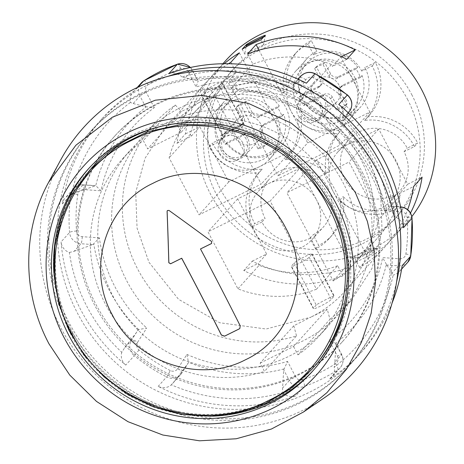<?xml version="1.0" encoding="UTF-8"?>
<svg xmlns="http://www.w3.org/2000/svg" width="464" height="464" viewBox="0 0 464 464"><rect width="100%" height="100%" fill="white"/><g stroke="black" fill="none" stroke-linecap="round" stroke-linejoin="round"><path stroke-width="0.35" stroke-dasharray="2.32 1.74" d="M293.405 87.528L299.738 77.645L292.975 85.144L293.683 87.742A151.699 146.346 42 0 0 198.14 81.096L197.826 80.875L198.14 81.096L196.11 86.954A145.951 140.801 -138 0 1 296.734 93.954L305.822 79.767A6.015 5.806 42 0 1 313.403 77.842A168.426 162.487 42 0 1 344.665 98.368A6.015 5.806 42 0 1 346.011 106.163L336.922 120.35L343.644 120.518L342.786 117.241A167.226 161.321 -138 0 1 395.183 217.036A12.029 11.606 42 0 1 403.483 227.685M293.683 87.742L296.734 93.954M260.13 363.092L293.573 346.544L327.242 309.198L329.956 319.325L319.139 331.325A132.333 127.664 -138 0 0 340.118 312.8A132.333 127.664 -138 0 0 349.398 154.866A132.333 127.664 -138 0 0 197.96 100.508A132.333 127.664 -138 0 0 164.517 117.056A132.333 127.664 -138 0 0 143.538 135.575A132.333 127.664 -138 0 0 134.258 293.509A132.333 127.664 -138 0 0 285.696 347.872L264.486 371.397L260.13 363.092L293.793 325.751L310.787 317.179L266.11 329.011L219.675 322.741L178.547 299.315L148.99 262.305L137.06 228.166L135.714 192.392L145.081 158.218L164.308 128.714L198.325 102.967L181.331 111.54L147.662 148.886L143.306 140.58A132.333 127.664 -138 0 0 122.328 159.106A132.333 127.664 -138 0 0 113.048 317.04A132.333 127.664 -138 0 0 264.486 371.397M329.956 319.325L350.935 300.8L371.879 268.668L382.075 231.443L380.608 192.485L367.616 155.307L339.039 118.198L299.622 92.893L254.301 82.563L208.777 88.508L184.173 115.797A132.333 127.664 42 0 1 335.611 170.16A132.333 127.664 42 0 1 326.331 328.094A132.333 127.664 42 0 1 305.353 346.614L319.139 331.325A132.333 127.664 42 0 1 285.696 347.872L296.513 335.872A132.333 127.664 42 0 1 145.075 281.515A132.333 127.664 42 0 1 154.355 123.581A132.333 127.664 42 0 1 175.334 105.055L143.306 140.58M293.573 346.544L297.934 354.85L305.353 346.614A132.333 127.664 42 0 1 271.91 363.161A132.333 127.664 42 0 1 120.472 308.804A132.333 127.664 42 0 1 129.752 150.87A132.333 127.664 42 0 1 150.73 132.344A132.333 127.664 -138 0 1 184.173 115.797L176.749 124.033L181.111 132.333L214.78 94.992L208.777 88.508M297.934 354.85A132.333 127.664 -138 0 0 318.907 336.325A132.333 127.664 -138 0 0 328.187 178.391A132.333 127.664 -138 0 0 176.749 124.033M175.334 105.055L181.331 111.54M293.793 325.751L296.513 335.872M214.78 94.992L198.325 102.967A121.51 117.218 -138 0 1 360.116 157.841A121.51 117.218 42 0 1 344.804 291.433A121.51 117.218 42 0 1 310.787 317.179L327.242 309.198M372.169 172.73A174.441 168.287 -138 0 0 91.054 130.912A174.441 168.287 -138 0 0 107.932 372.708A174.441 168.287 -138 0 0 350.181 364.518A174.441 168.287 -138 0 0 372.169 172.73M181.111 132.333L147.662 148.886M370.684 174.377A174.441 168.287 -138 0 0 89.569 132.559A174.441 168.287 -138 0 0 106.447 374.355A174.441 168.287 -138 0 0 348.696 366.166A174.441 168.287 -138 0 0 370.684 174.377M60.401 160.469A182.265 175.833 -138 0 0 60.79 327.712A182.265 175.833 -138 0 0 323.947 398.066M313.241 370.452A150.986 145.655 -138 0 0 314.302 369.28A150.986 145.655 -138 0 0 333.332 203.284A150.986 145.655 -138 0 0 90.028 167.086A150.986 145.655 -138 0 0 88.972 168.27M53.911 273.261A150.986 145.655 -138 0 0 212.425 416.167M347.507 294.205A149.176 143.915 -138 0 0 331.766 204.056A149.176 143.915 -138 0 0 161.269 126.307M91.367 168.293A149.176 143.915 -138 0 0 105.804 375.074A149.176 143.915 -138 0 0 312.962 368.074M239.859 328.431L240.23 325.711A927.93 228.178 63.7 0 0 209.484 265.849A927.93 228.178 63.7 0 0 200.541 248.919M211.572 243.484L211.688 241.5A927.461 243.043 36.3 0 0 169 210.366L167.388 210.528M411.852 216.566A121.51 117.218 42 0 1 406.313 223.207A121.51 117.218 42 0 1 237.574 228.909A121.51 117.218 42 0 1 225.817 60.482M355.824 262.137A110.078 106.198 42 0 1 333.175 280.952L286.885 192.775L349.073 162.006L379.007 219.031A110.078 106.198 42 0 1 355.824 262.137L377.035 238.612A110.078 106.198 42 0 0 400.217 195.501L399.231 193.621L407.717 184.214L398.501 166.663A36.093 34.817 42 0 0 395.989 160.625A36.093 34.817 42 0 0 392.428 155.098A36.093 34.817 42 0 0 347.93 144.321A36.093 34.817 42 0 0 337.827 151.972A36.093 34.817 42 0 0 333.28 191.649L316.576 159.836L378.763 129.067L398.501 166.663A36.093 34.817 42 0 1 391.442 200.303A36.093 34.817 42 0 1 333.28 191.649L368.178 258.123L359.693 267.531A121.51 117.218 -138 0 0 385.526 246.262A121.51 117.218 -138 0 0 407.67 209.635M368.178 258.123A121.51 117.218 -138 0 0 394.011 236.855A121.51 117.218 -138 0 0 410.507 213.005M358.423 257.885A121.51 117.218 -138 0 0 377.238 248.576L372.992 253.28A121.51 117.218 42 0 1 354.183 262.589L351.619 257.711L357.663 257.723L358.092 257.247L358.423 257.885L354.183 262.589M294.159 263.042L316.233 305.08C318.223 303.183 337.09 293.851 333.999 296.287L331.244 299.344C329.684 302.064 310.816 311.402 313.473 308.137L291.404 266.098L294.159 263.042A10.225 0.963 152.3 0 1 303.729 257.207A10.225 0.963 152.3 0 1 312.098 253.889A10.225 0.963 152.3 0 1 311.93 254.249L309.169 257.305A10.225 0.963 152.3 0 1 299.605 263.14A10.225 0.963 152.3 0 1 291.235 266.458A10.225 0.963 152.3 0 1 291.404 266.098M312.098 253.889L334.179 295.951L333.999 296.287L311.93 254.249M316.233 305.08L313.316 308.519L291.235 266.458M351.457 266.4A121.51 117.218 -138 0 1 252.248 261.133L243.768 270.547A121.51 117.218 -138 0 0 342.971 275.807L351.457 266.4L316.558 199.926A36.093 34.817 42 0 1 312.005 239.604A36.093 34.817 42 0 1 257.404 236.478A36.093 34.817 42 0 1 251.331 224.912L237.667 198.882L299.854 168.113L270.158 201.051L316.454 289.223A110.078 106.198 42 0 1 237.91 288.846L207.971 231.82L270.158 201.051M244.006 124.874L221.937 82.836L222.094 82.453L244.174 124.514A10.225 0.963 152.3 0 1 244.006 124.874L241.251 127.931A10.225 0.963 152.3 0 1 231.681 133.765A10.225 0.963 152.3 0 1 223.312 137.083A10.225 0.963 152.3 0 1 223.48 136.723L201.411 94.685L201.225 95.021L223.312 137.083M219.176 85.892L221.937 82.836C224.593 79.57 205.726 88.908 204.166 91.628L201.411 94.685C198.319 97.127 217.181 87.789 219.176 85.892L241.251 127.931M228.52 63.719A121.51 117.218 -138 0 0 205.03 83.543A121.51 117.218 -138 0 0 176.958 143.289L185.438 133.881A121.51 117.218 -138 0 1 213.515 74.13A121.51 117.218 -138 0 1 224.234 63.713M252.248 261.133L266.614 254.023L251.331 224.912A36.093 34.817 42 0 1 258.396 191.272A36.093 34.817 42 0 1 268.499 183.628A36.093 34.817 42 0 1 316.558 199.926L299.854 168.113M407.717 184.214L422.083 177.103M239.343 52.861L274.241 119.329A36.093 34.817 42 0 1 269.694 159.013A36.093 34.817 42 0 1 259.591 166.657A36.093 34.817 42 0 1 215.093 155.887A36.093 34.817 42 0 1 209.02 144.316A36.093 34.817 42 0 1 216.085 110.681A36.093 34.817 42 0 1 274.241 119.329L290.945 151.142L228.758 181.917L199.81 126.771L185.438 133.881M341.446 56.689L340.907 56.956L369.854 112.102L307.667 142.871L277.977 175.81L231.681 87.632A110.078 106.198 42 0 1 310.225 88.015L340.164 145.035L277.977 175.81M258.982 50.141L290.969 111.058A36.093 34.817 42 0 1 295.516 71.375A36.093 34.817 42 0 1 350.117 74.501A36.093 34.817 42 0 1 353.678 80.028A36.093 34.817 42 0 1 356.19 86.072A36.093 34.817 42 0 1 349.125 119.712A36.093 34.817 42 0 1 339.022 127.356A36.093 34.817 42 0 1 290.969 111.058L307.667 142.871M327.799 187.456A36.093 34.817 -138 0 0 269.636 178.802A36.093 34.817 -138 0 0 265.089 218.486L254.637 223.654A48.123 46.423 42 0 1 260.698 170.746A48.123 46.423 42 0 1 262.23 169.134A48.123 46.423 42 0 1 212.321 143.063L222.772 137.889A36.093 34.817 -138 0 0 280.935 146.543A36.093 34.817 -138 0 0 285.488 106.865A36.093 34.817 -138 0 0 237.429 90.561L231.861 79.959A48.123 46.423 42 0 1 286.891 89.482A48.123 46.423 42 0 1 297.818 50.854A48.123 46.423 42 0 1 311.292 40.658L316.86 51.26A36.093 34.817 -138 0 0 306.756 58.905A36.093 34.817 -138 0 0 310.248 108.936A36.093 34.817 -138 0 0 360.371 107.242A36.093 34.817 -138 0 0 364.919 67.558L375.37 62.391A48.123 46.423 42 0 1 369.303 115.298A48.123 46.423 42 0 1 367.772 116.911A48.123 46.423 42 0 1 417.681 142.982L407.23 148.155A36.093 34.817 -138 0 0 349.067 139.502A36.093 34.817 -138 0 0 348.075 184.707A36.093 34.817 -138 0 0 392.579 195.483L398.147 206.086A48.123 46.423 42 0 1 343.111 196.562A48.123 46.423 42 0 1 332.183 235.19A48.123 46.423 42 0 1 318.71 245.386L313.148 234.784A36.093 34.817 -138 0 0 323.251 227.14A36.093 34.817 -138 0 0 327.799 187.456M261.905 222.012L251.453 227.186A48.123 46.423 42 0 1 257.52 174.278A48.123 46.423 42 0 1 259.051 172.66A48.123 46.423 42 0 1 209.142 146.589L219.594 141.421A36.093 34.817 42 0 1 224.141 101.738A36.093 34.817 42 0 1 234.245 94.093L228.677 83.485A48.123 46.423 42 0 1 283.713 93.009A48.123 46.423 42 0 1 294.64 54.381A48.123 46.423 42 0 1 308.113 44.184L313.681 54.787A36.093 34.817 42 0 1 361.734 71.091L372.186 65.917A48.123 46.423 42 0 1 366.125 118.825A48.123 46.423 42 0 1 364.594 120.443A48.123 46.423 42 0 1 414.503 146.514L404.051 151.682A36.093 34.817 42 0 1 399.498 191.365A36.093 34.817 42 0 1 389.395 199.01L394.963 209.612A48.123 46.423 42 0 1 339.932 200.094A48.123 46.423 42 0 1 329.005 238.722A48.123 46.423 42 0 1 315.532 248.919L309.964 238.31A36.093 34.817 42 0 1 261.905 222.012L265.089 218.486M309.964 238.31L313.148 234.784M315.532 248.919L318.71 245.386M407.456 99.232A110.078 106.198 42 0 1 393.582 220.261A110.078 106.198 42 0 1 240.712 225.423A110.078 106.198 42 0 1 230.063 72.842A110.078 106.198 42 0 1 407.456 99.232M297.621 119.497A48.123 46.423 42 0 1 286.688 158.125A48.123 46.423 42 0 1 285.157 159.744A48.123 46.423 42 0 1 326.024 173.606A48.123 46.423 42 0 1 336.951 134.972A48.123 46.423 42 0 1 338.482 133.359A48.123 46.423 42 0 1 297.621 119.497L300.8 115.971A48.123 46.423 42 0 1 289.872 154.599A48.123 46.423 42 0 1 288.341 156.217A48.123 46.423 42 0 1 329.208 170.073A48.123 46.423 42 0 1 340.135 131.445A48.123 46.423 42 0 1 341.666 129.827A48.123 46.423 42 0 1 300.8 115.971M411.696 94.528A110.078 106.198 42 0 1 397.822 215.557A110.078 106.198 42 0 1 244.957 220.719A110.078 106.198 42 0 1 234.303 68.138A110.078 106.198 42 0 1 411.696 94.528M316.454 289.223L337.664 265.698L342.971 275.807M237.667 198.882L207.971 231.82M337.664 265.698A110.078 106.198 42 0 1 259.121 265.315L237.91 288.846M259.121 265.315L258.135 263.436L266.614 254.023M243.768 270.547L258.135 263.436M176.958 143.289L191.325 136.184L190.339 134.299A110.078 106.198 42 0 1 213.521 91.193A110.078 106.198 42 0 1 236.17 72.378L214.96 95.909L261.249 184.08L199.062 214.849L169.128 157.83A110.078 106.198 42 0 1 192.311 114.718A110.078 106.198 42 0 1 214.96 95.909M230.863 62.269L236.17 72.378M247.585 53.998L252.892 64.107A110.078 106.198 42 0 1 331.435 64.484L332.421 66.369L340.907 56.956M346.788 59.259L332.421 66.369M399.231 193.621L413.598 186.511M359.693 267.531L354.386 257.421L333.175 280.952M377.035 238.612A110.078 106.198 42 0 1 354.386 257.421M190.339 134.299L169.128 157.83M191.325 136.184L199.81 126.771M228.758 181.917L199.062 214.849M290.945 151.142L261.249 184.08M369.854 112.102L340.164 145.035M331.435 64.484L310.225 88.015M252.892 64.107L231.681 87.632M404.051 151.682L407.23 148.155M389.395 199.01L392.579 195.483M414.503 146.514L417.681 142.982M364.594 120.443L367.772 116.911M372.186 65.917L375.37 62.391M361.734 71.091L364.919 67.558M313.681 54.787L316.86 51.26M308.113 44.184L311.292 40.658M283.713 93.009L286.891 89.482M228.677 83.485L231.861 79.959M234.245 94.093L237.429 90.561M219.594 141.421L222.772 137.889M209.142 146.589L212.321 143.063M259.051 172.66L262.23 169.134M251.453 227.186L254.637 223.654M339.932 200.094L343.111 196.562M394.963 209.612L398.147 206.086M326.024 173.606L329.208 170.073M285.157 159.744L288.341 156.217M338.482 133.359L341.666 129.827M400.217 195.501L379.007 219.031M378.763 129.067L349.073 162.006M316.576 159.836L286.885 192.775M265.222 35.218L265.553 35.85L265.13 36.325L263.54 44.799L260.977 39.921M372.992 253.28L370.434 248.402L376.478 248.414L376.901 247.944L377.238 248.576M263.54 44.799L244.725 54.108L242.167 49.23M246.071 46.934L244.725 54.108M265.553 35.85L263.917 36.662M265.13 36.325L263.494 37.132M370.434 248.402L351.619 257.711M376.478 248.414L357.663 257.723M376.901 247.944L358.092 257.247M204.166 91.628L226.235 133.667L223.48 136.723M226.235 133.667A10.225 0.963 152.3 0 1 235.805 127.832A10.225 0.963 152.3 0 1 244.174 124.514M361.299 173.548A153.387 147.975 -138 0 0 114.115 136.77A153.387 147.975 -138 0 0 128.957 349.386A153.387 147.975 -138 0 0 341.968 342.188A153.387 147.975 -138 0 0 361.299 173.548M362.361 172.37A153.387 147.975 42 0 1 343.029 341.011A153.387 147.975 42 0 1 130.019 348.209A153.387 147.975 42 0 1 115.176 135.598A153.387 147.975 42 0 1 362.361 172.37M168.403 76.218A174.441 168.287 -138 0 0 99.54 121.498A174.441 168.287 -138 0 0 116.418 363.295A174.441 168.287 -138 0 0 358.666 355.111A174.441 168.287 -138 0 0 396.592 281.938M133.18 103.518L145.568 106.732L139.942 96.019L133.18 103.518L130.361 102.457A12.029 11.606 42 0 1 132.977 92.203A12.029 11.606 42 0 1 135.215 90.294A174.441 168.287 -138 0 0 102.718 117.972A174.441 168.287 -138 0 0 62.391 203.945A12.029 11.606 42 0 1 65.169 198.018A12.029 11.606 42 0 1 71.381 194.497L76.229 192.392L95.758 185.675L83.207 184.776A6.015 0.998 94 0 0 82.992 184.892L94.952 185.722M177.834 368.607A6.015 1.566 -147.3 0 1 181.836 373.027A6.015 1.566 -147.3 0 1 181.795 373.085L175.032 380.584L188.129 363.202L188.483 362.285L186.922 354.421L177.834 368.607A6.015 5.806 42 0 1 170.253 370.533A6.015 0.423 -62.9 0 1 166.634 376.936A174.441 168.287 42 0 1 134.264 355.679L125.779 365.087A174.441 168.287 42 0 1 61.086 241.866A12.029 11.606 42 0 0 69.385 252.515A167.226 161.321 -138 0 0 121.777 352.309L124.799 347.594L138.701 329.597L146.734 328.031L137.646 342.217A6.015 1.566 32.7 0 0 131.561 340.095L137.889 330.211M335.971 343.998L335.808 343.314L329.353 340.738L337.427 356.12A6.015 0.568 152.3 0 1 341.695 354.502A6.015 0.568 152.3 0 1 341.591 354.711L334.828 362.21L335.971 343.998L341.591 354.711A12.029 11.606 42 0 1 340.077 367.935A12.029 11.606 42 0 1 337.833 369.849A174.441 168.287 42 0 1 304.158 386.512L295.672 395.92A174.441 168.287 42 0 1 158.154 386.35A12.029 11.606 42 0 0 171.309 384.836A167.226 161.321 -138 0 0 282.686 392.59L282.57 388.066L283.707 369.854L287.547 361.421L295.62 376.803A6.015 0.568 -27.7 0 0 289.333 380.567L283.707 369.854M392.068 303.062A174.441 168.287 42 0 1 361.845 351.579A174.441 168.287 42 0 1 329.353 379.256A12.029 11.606 42 0 0 331.592 377.348L340.077 367.935C343.412 363.828 343.952 359.351 341.695 354.502L335.808 343.314A151.699 146.346 42 0 0 386.408 264.358L393.188 275.053A167.226 161.321 -138 0 1 334.208 367.094A12.029 11.606 42 0 1 331.592 377.348M190.321 67.5A12.029 11.606 42 0 1 192.2 70.163L197.826 80.875L181.882 76.96A167.226 161.321 -138 0 1 293.26 84.715A12.029 11.606 42 0 1 306.414 83.201M292.975 85.144L293.26 84.715L292.975 85.144M130.361 102.457A167.226 161.321 -138 0 0 71.381 194.497M145.568 106.732L154.303 107.636A145.951 140.801 -138 0 0 101.019 190.791L95.758 185.675A151.699 146.346 42 0 1 146.357 106.72M74.211 251.239L92.928 244.569L80.974 243.739L74.211 251.239L69.385 252.515M92.928 244.569L99.4 237.87A145.951 140.801 -138 0 0 146.734 328.031M175.032 380.584L171.309 384.836M172.881 383.194L180.682 374.541A12.029 11.606 42 0 0 181.795 373.085L188.21 363.086L180.682 374.541A12.029 11.606 42 0 1 166.634 376.936L158.154 386.35M334.828 362.21L334.208 367.094M400.6 206.956A6.015 0.998 94 0 0 400.565 206.99L393.803 214.49L395.183 217.036M393.803 214.49L388.409 206.039L384.256 210.505A145.951 140.801 -138 0 0 336.922 120.35M400.612 206.996A12.029 11.606 42 0 0 400.565 206.99L388.409 206.039A151.699 146.346 42 0 0 343.464 120.437L348.452 113.013L343.644 120.53M338.79 104.464A12.029 11.606 42 0 1 342.786 117.241M402.178 265.605A12.029 11.606 42 0 1 399.4 271.533A12.029 11.606 42 0 1 393.188 275.053M168.896 73.631A12.029 11.606 42 0 1 181.882 76.96M295.672 395.92A12.029 11.606 42 0 1 282.686 392.59M125.779 365.087A12.029 11.606 42 0 1 121.777 352.309M386.408 264.358L382.638 257.584L399.806 258.779A6.015 0.998 -86 0 1 398.541 265.837L391.778 273.337M299.083 97.138L318.113 87.719A6.015 5.806 -138 0 0 320.554 79.831L314.656 68.597A24.058 23.212 42 0 1 323.014 64.461L328.912 75.696A6.015 5.806 -138 0 0 336.922 78.41L355.952 68.997A33.083 31.917 42 0 1 358.486 73.086A33.083 31.917 42 0 1 360.406 77.482L341.376 86.896A6.015 5.806 -138 0 0 338.935 94.784L344.833 106.018A24.058 23.212 42 0 1 336.475 110.159L330.577 98.919A6.015 5.806 -138 0 0 322.567 96.205L303.537 105.618A33.083 31.917 42 0 1 299.083 97.138L300.776 95.253L319.806 85.84A6.015 5.806 42 0 0 322.248 77.952L316.349 66.717A24.058 23.212 42 0 1 324.713 62.576L330.612 73.817A6.015 5.806 42 0 0 338.621 76.531L357.651 67.112A33.083 31.917 -138 0 0 306.872 63.272A33.083 31.917 -138 0 0 300.776 95.253M338.169 108.274L332.27 97.04A6.015 5.806 42 0 0 324.261 94.325L305.231 103.739A33.083 31.917 42 0 0 356.016 107.578A33.083 31.917 42 0 0 362.106 75.597L343.076 85.016A6.015 5.806 42 0 0 340.634 92.904L346.533 104.139A24.058 23.212 42 0 1 338.169 108.274L336.475 110.159M346.533 104.139L344.833 106.018M360.406 77.482L362.106 75.597M354.67 77.32A33.083 31.917 42 0 1 350.5 113.697A33.083 31.917 42 0 1 304.558 115.246A33.083 31.917 42 0 1 301.356 69.391A33.083 31.917 42 0 1 354.67 77.32M355.952 68.997L357.651 67.112M303.537 105.618L305.231 103.739M324.713 62.576L323.014 64.461M316.349 66.717L314.656 68.597M338.993 85.08A15.039 14.506 -138 0 0 314.76 81.473A15.039 14.506 -138 0 0 316.21 102.318A15.039 14.506 -138 0 0 337.096 101.61A15.039 14.506 -138 0 0 338.993 85.08M326.053 99.429A15.039 14.506 -138 0 0 301.82 95.828A15.039 14.506 -138 0 0 303.276 116.667A15.039 14.506 -138 0 0 324.156 115.965A15.039 14.506 -138 0 0 326.053 99.429M324.487 100.207A13.236 12.766 -138 0 0 303.16 97.034A13.236 12.766 -138 0 0 304.442 115.379A13.236 12.766 -138 0 0 322.816 114.753A13.236 12.766 -138 0 0 324.487 100.207M321.094 103.971A13.236 12.766 -138 0 0 299.767 100.798A13.236 12.766 -138 0 0 301.049 119.144A13.236 12.766 -138 0 0 319.423 118.517A13.236 12.766 -138 0 0 321.094 103.971M220.696 135.923L239.726 126.51A6.015 5.806 -138 0 0 242.167 118.622L236.269 107.381A24.058 23.212 42 0 1 244.627 103.246L250.525 114.48A6.015 5.806 -138 0 0 258.535 117.201L277.565 107.781A33.083 31.917 42 0 1 280.099 111.87A33.083 31.917 42 0 1 282.019 116.267L262.989 125.68A6.015 5.806 -138 0 0 260.548 133.568L266.446 144.809A24.058 23.212 42 0 1 258.088 148.944L252.19 137.709A6.015 5.806 -138 0 0 244.18 134.989L225.15 144.408A33.083 31.917 42 0 1 220.696 135.923L222.389 134.038L241.419 124.625A6.015 5.806 42 0 0 243.861 116.737L237.962 105.502A24.058 23.212 42 0 1 246.326 101.361L252.225 112.601A6.015 5.806 42 0 0 260.234 115.316L279.264 105.902A33.083 31.917 -138 0 0 228.479 102.057A33.083 31.917 -138 0 0 222.389 134.038M260.548 133.568L262.247 131.689L268.146 142.924L266.446 144.809M262.247 131.689A6.015 5.806 42 0 1 264.689 123.801L283.719 114.382A33.083 31.917 42 0 1 277.629 146.363A33.083 31.917 42 0 1 226.844 142.523L245.874 133.11A6.015 5.806 42 0 1 253.883 135.824L259.782 147.059L258.088 148.944M268.146 142.924A24.058 23.212 42 0 1 259.782 147.059M225.15 144.408L226.844 142.523M276.283 116.11A33.083 31.917 42 0 1 272.113 152.482A33.083 31.917 42 0 1 226.171 154.036A33.083 31.917 42 0 1 222.969 108.176A33.083 31.917 42 0 1 276.283 116.11M277.565 107.781L279.264 105.902M282.019 116.267L283.719 114.382M246.326 101.361L244.627 103.246M237.962 105.502L236.269 107.381M260.606 123.865A15.039 14.506 -138 0 0 236.367 120.257A15.039 14.506 -138 0 0 237.823 141.102A15.039 14.506 -138 0 0 258.709 140.401A15.039 14.506 -138 0 0 260.606 123.865M247.666 138.214A15.039 14.506 -138 0 0 223.433 134.612A15.039 14.506 -138 0 0 224.889 155.457A15.039 14.506 -138 0 0 245.769 154.75A15.039 14.506 -138 0 0 247.666 138.214M246.1 138.991A13.236 12.766 -138 0 0 224.773 135.819A13.236 12.766 -138 0 0 226.055 154.164A13.236 12.766 -138 0 0 244.429 153.543A13.236 12.766 -138 0 0 246.1 138.991M242.707 142.755A13.236 12.766 -138 0 0 221.38 139.583A13.236 12.766 -138 0 0 222.662 157.928A13.236 12.766 -138 0 0 241.036 157.308A13.236 12.766 -138 0 0 242.707 142.755M384.256 210.505L401.424 211.7A6.015 5.806 42 0 1 407.125 217.338A168.426 162.487 42 0 1 405.867 253.959A6.015 5.806 42 0 1 399.806 258.779M329.353 340.738A145.951 140.801 -138 0 0 382.638 257.584M337.427 356.12A6.015 5.806 42 0 1 335.547 363.689A168.426 162.487 42 0 1 303.033 379.778A6.015 5.806 42 0 1 295.62 376.803M186.922 354.421A145.951 140.801 -138 0 0 287.547 361.421M170.253 370.533A168.426 162.487 42 0 1 138.997 350.007A6.015 5.806 42 0 1 137.646 342.217M99.4 237.87L82.232 236.675A6.015 5.806 42 0 1 76.531 231.037A168.426 162.487 42 0 1 77.79 194.422A6.015 5.806 42 0 1 83.851 189.602L101.019 190.791M154.303 107.636L146.23 92.255A6.015 5.806 42 0 1 148.109 84.692A168.426 162.487 42 0 1 180.624 68.602A6.015 5.806 42 0 1 188.036 71.572L196.11 86.954M89.749 170.091C36.285 226.246 43.854 326.407 105.467 378.015C163.514 431.764 261.748 427.872 311.344 369.866M309.169 257.305L331.244 299.344M138.081 87.116L135.215 90.294M82.232 236.675A6.015 0.998 -86 0 1 80.974 243.739A12.029 11.606 42 0 1 69.571 232.458A174.441 168.287 42 0 1 70.87 194.532L62.391 203.945M76.531 231.037A6.015 1.114 -4.4 0 0 69.571 232.458L61.086 241.866M335.547 363.689A6.015 1.531 -122.9 0 1 337.833 369.849L329.353 379.256M148.109 84.692A6.015 1.531 57.1 0 0 143.875 80.771M180.624 68.602A6.015 1.409 70.2 0 0 177.526 64.119M188.036 71.572A6.015 0.568 152.3 0 1 192.299 69.954A6.015 0.568 152.3 0 1 192.2 70.163L185.438 77.662M138.701 329.597A151.699 146.346 42 0 1 93.757 243.989M284.026 368.938A151.699 146.346 42 0 1 188.483 362.285M305.822 79.767A6.015 1.566 32.7 0 0 299.738 77.645A12.029 11.606 42 0 1 300.852 76.189M313.403 77.842A6.015 0.423 117.1 0 0 315.085 73.666M344.665 98.368L347.426 94.9M346.011 106.163A6.015 1.566 -147.3 0 1 350.018 110.583M348.122 112.694L343.215 118.134M407.885 262.125A12.029 11.606 42 0 1 398.541 265.837L386.587 265.008M405.867 253.959A6.015 1.334 -171.6 0 1 410.756 256.012M303.033 379.778A6.015 1.409 -109.8 0 1 304.158 386.512A12.029 11.606 42 0 1 289.333 380.567L282.57 388.066M138.997 350.007L134.264 355.679A12.029 11.606 42 0 1 131.561 340.095L124.799 347.594M77.79 194.422A6.015 1.334 8.4 0 0 70.87 194.532A12.029 11.606 42 0 1 73.654 188.604A12.029 11.606 42 0 1 82.992 184.892L76.229 192.392M83.851 189.602A6.015 0.998 94 0 0 83.207 184.776C79.419 184.591 76.235 185.867 73.654 188.604L65.169 198.018M146.23 92.255A6.015 0.568 -27.7 0 0 139.942 96.019A12.029 11.606 42 0 1 141.462 82.795M401.424 211.7A6.015 0.998 94 0 0 400.78 206.874M407.125 217.338A6.015 1.114 175.6 0 1 412.061 218.051M318.113 87.719L319.806 85.84M320.554 79.831L322.248 77.952M322.567 96.205L324.261 94.325M330.577 98.919L332.27 97.04M338.935 94.784L340.634 92.904M341.376 86.896L343.076 85.016M336.922 78.41L338.621 76.531M328.912 75.696L330.612 73.817M239.726 126.51L241.419 124.625M242.167 118.622L243.861 116.737M262.989 125.68L264.689 123.801M252.19 137.709L253.883 135.824M244.18 134.989L245.874 133.11M258.535 117.201L260.234 115.316M250.525 114.48L252.225 112.601M350.935 300.8L340.118 312.8M154.355 123.581L143.538 135.575M326.331 328.094L318.907 336.325M129.752 150.87L122.328 159.106M91.054 130.912L89.569 132.559M350.181 364.518L348.696 366.166M90.028 167.086L87.905 169.441M314.302 369.28L312.185 371.635M222.888 63.73L213.515 74.13M205.03 83.543L164.308 128.714M406.313 223.207L394.011 236.855M385.526 246.262L344.804 291.433M312.005 239.604L323.251 227.14M258.396 191.272L269.636 178.802M393.582 220.261L397.822 215.557M230.063 72.842L234.303 68.138M192.311 114.718L213.521 91.193M391.442 200.303L399.498 191.365M337.827 151.972L349.067 139.502M366.125 118.825L369.303 115.298M349.125 119.712L360.371 107.242M295.516 71.375L306.756 58.905M294.64 54.381L297.818 50.854M269.694 159.013L280.935 146.543M216.085 110.681L224.141 101.738M257.52 174.278L260.698 170.746M329.005 238.722L332.183 235.19M286.688 158.125L289.872 154.599M336.951 134.972L340.135 131.445M115.176 135.598L114.115 136.77M343.029 341.011L341.968 342.188M102.718 117.972L99.54 121.498M361.845 351.579L358.666 355.111M190.559 67.448L192.299 69.954L198.128 81.049M399.4 271.533L401.633 269.056M132.977 92.203L137.176 87.545M388.461 206.016L400.583 206.863M293.051 84.842L298.12 79.216M319.795 86.449L321.494 84.564M339.694 88.172L341.394 86.287M350.5 113.697L356.016 107.578M301.356 69.391L306.872 63.272M324.156 115.965L337.096 101.61M301.82 95.828L314.76 81.473M319.423 118.517L322.816 114.753M299.767 100.798L303.16 97.034M241.408 125.234L243.107 123.349M261.307 126.956L263.001 125.071M272.113 152.482L277.629 146.363M222.969 108.176L228.479 102.057M245.769 154.75L258.709 140.401M223.433 134.612L236.367 120.257M241.036 157.308L244.429 153.543M221.38 139.583L224.773 135.819"/><path stroke-width="0.7" d="M303.52 411.98L323.947 398.066A182.265 175.833 -138 0 0 336.87 118.767A182.265 175.833 -138 0 0 60.401 160.469L48.668 182.224C21.959 230.869 22.104 293.515 49.051 343.946L69.768 375.092L96.483 401.406L127.977 421.689L162.829 435.017L199.468 440.8L236.222 438.77L271.44 429.014L303.52 411.98L327.033 392.544L346.533 369.106L361.392 342.426L371.136 313.357L375.44 282.837L374.181 251.848L367.389 221.38L355.285 192.421L327.868 153.607L291.288 123.157L248.205 103.281L201.759 95.433L155.347 100.189L112.352 117.206L75.905 145.232L48.668 182.224M64.171 337.763A156.397 150.875 42 0 1 205.303 117.531A156.397 150.875 42 0 1 330.664 356.311A156.397 150.875 42 0 1 64.171 337.763M331.215 205.633A150.986 145.655 -138 0 0 87.905 169.441A150.986 145.655 -138 0 0 102.515 378.717A150.986 145.655 -138 0 0 312.185 371.635A150.986 145.655 -138 0 0 331.215 205.633M88.972 168.27A150.986 145.655 -138 0 0 53.911 273.261M212.425 416.167A150.986 145.655 -138 0 0 313.241 370.452M161.269 126.307A149.176 143.915 -138 0 0 91.367 168.293L73.068 192.873L61.283 218.625L54.851 246.343L54.021 274.972L58.818 303.41L69.061 330.559L84.361 355.389L104.127 376.93L127.594 394.359L153.868 407.015L181.934 414.398L210.708 416.237L239.099 412.455L266.011 403.193L290.406 388.815L311.344 369.866C350.946 327.137 358.788 258.732 330.148 205.854L309.824 176.204L283.127 152.024L251.621 134.717L217.135 125.297L181.679 124.311L147.326 131.822L116.075 147.378L89.749 170.091M311.344 369.866L312.962 368.074A149.176 143.915 -138 0 0 347.507 294.205M209.438 265.895A927.693 228.12 63.7 0 0 200.494 248.965A927.553 87.29 152.3 0 1 211.526 243.53L211.648 241.547A927.223 242.979 36.3 0 0 168.954 210.412L167.371 210.552L167.086 211.335A927.223 165.074 -89.5 0 1 168.815 262.74L170.566 263.801A927.553 87.29 152.3 0 1 181.685 258.274A927.693 228.12 -116.3 0 1 221.374 335.066L224.547 336.185A925.123 87.064 152.3 0 1 239.18 328.941L239.859 328.431L240.184 325.757A927.693 228.12 63.7 0 0 209.438 265.895M211.572 243.484A927.791 87.313 152.3 0 0 200.541 248.919L200.494 248.965M167.388 210.528L167.127 211.288A927.461 165.114 -89.5 0 1 168.861 262.694L170.613 263.755A927.791 87.313 152.3 0 1 181.726 258.228A927.93 228.178 -116.3 0 1 221.415 335.02L224.593 336.133A925.367 87.087 152.3 0 1 239.227 328.895L239.876 328.408M222.888 63.73L225.817 60.482A121.51 117.218 42 0 1 421.625 89.616A121.51 117.218 42 0 1 411.852 216.566M407.67 209.635A121.51 117.218 -138 0 0 413.598 186.511L422.083 177.103A121.51 117.218 -138 0 1 410.507 213.005M256.07 44.585A121.51 117.218 -138 0 1 355.273 49.851L346.788 59.259A121.51 117.218 -138 0 0 247.585 53.998L256.07 44.585L258.982 50.141M242.167 49.23A121.51 117.218 42 0 1 260.977 39.921L265.222 35.218A121.51 117.218 -138 0 0 246.407 44.527L242.167 49.23M224.234 63.713A121.51 117.218 -138 0 1 239.343 52.861L230.863 62.269A121.51 117.218 -138 0 0 228.52 63.719M355.273 49.851L341.446 56.689M246.407 44.527L246.738 45.159L246.071 46.934M263.917 36.662L246.738 45.159M263.494 37.132L246.314 45.629M396.592 281.938A174.441 168.287 -138 0 0 380.654 163.316A174.441 168.287 -138 0 0 168.403 76.218M400.612 206.996A12.029 11.606 42 0 1 411.968 218.271L403.483 227.685A174.441 168.287 42 0 0 383.832 159.79A174.441 168.287 -138 0 0 338.79 104.464L347.275 95.05A12.029 11.606 42 0 1 349.978 110.635L350.018 110.583A6.015 1.566 -147.3 0 1 349.978 110.635L348.122 112.694M298.12 79.216L300.852 76.189A12.029 11.606 42 0 1 314.899 73.793L306.414 83.201A174.441 168.287 -138 0 0 168.896 73.631L177.376 64.218A12.029 11.606 42 0 1 190.321 67.5M400.583 206.863L400.78 206.874C407.288 207.837 411.046 211.561 412.061 218.051A6.015 1.114 175.6 0 1 411.968 218.271A174.441 168.287 42 0 1 410.663 256.198L402.178 265.605A174.441 168.287 42 0 1 392.068 303.062M328.396 206.961C293.654 136.544 199.392 104.591 131.805 140.314C62.356 172.44 33.64 265.228 71.903 333.871C106.645 404.289 200.912 436.247 268.499 400.525C337.949 368.399 366.659 275.604 328.396 206.961M286.021 228.584C262.473 180.85 198.575 159.187 152.76 183.402C105.688 205.181 86.223 268.076 112.16 314.609C135.708 362.338 199.607 384.001 245.421 359.786C292.494 338.007 311.959 275.111 286.021 228.584M300.852 76.189C304.981 72.146 309.726 71.299 315.085 73.666A6.015 0.423 117.1 0 0 314.899 73.793A174.441 168.287 42 0 1 347.275 95.05L347.426 94.9C352.24 99.528 353.104 104.76 350.018 110.583M143.875 80.771A6.015 1.531 57.1 0 0 143.782 80.817A6.015 1.531 57.1 0 0 143.701 80.887A174.441 168.287 42 0 1 177.376 64.218A6.015 1.409 70.2 0 1 177.526 64.119L190.559 67.448M137.176 87.545L141.462 82.795A12.029 11.606 42 0 1 143.701 80.887L138.081 87.116M412.061 218.051L410.756 256.012A6.015 1.334 -171.6 0 1 410.663 256.198A12.029 11.606 42 0 1 407.885 262.125L401.633 269.056M141.462 82.795L143.782 80.817L177.526 64.119M315.085 73.666L347.426 94.9M410.756 256.012L407.885 262.125"/></g></svg>
